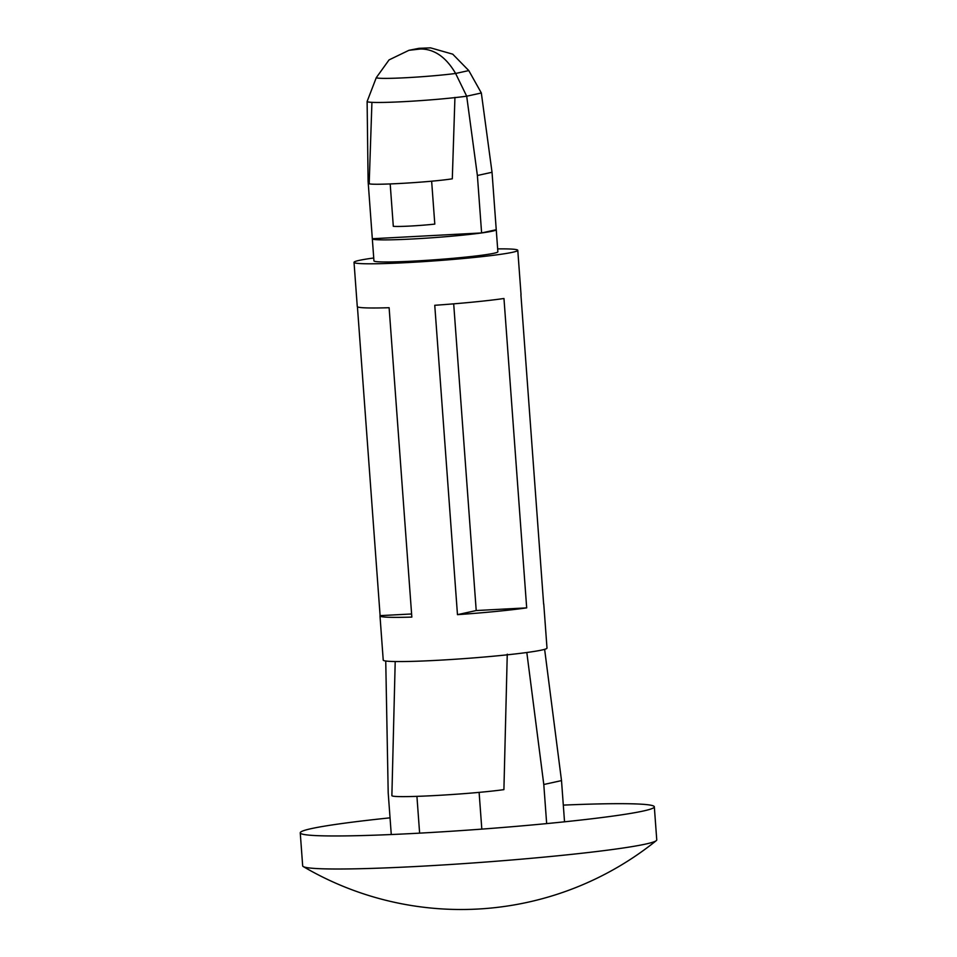 <?xml version="1.0" encoding="UTF-8"?>
<svg xmlns="http://www.w3.org/2000/svg" width="957" height="957" viewBox="0 0 957 957"><rect width="100%" height="100%" fill="white"/><g stroke="black" fill="none" stroke-linecap="round" stroke-linejoin="round"><path stroke-width="1.44" d="M376.268 77.684L389.056 59.896L408.926 50.314L420.566 48.986C434.418 49.022 446.106 57.193 455.616 73.474L468.786 70.579L481.335 92.985L466.693 96.202L455.616 73.474A46.223 2.5 175.8 0 1 406.247 77.708A46.223 2.5 175.8 0 1 376.268 77.684L367.117 101.478A57.037 3.086 -4.2 0 0 404.165 101.633L404.596 101.609A57.037 3.086 -4.2 0 0 466.693 96.202L477.387 175.49L481.61 232.946A62.133 3.361 175.8 0 1 413.101 238.951A62.133 3.361 175.8 0 1 372.321 238.783A62.133 3.361 175.8 0 1 372.321 238.736L481.61 232.946A62.133 3.361 175.8 0 0 496.24 229.728L481.61 232.946M369.199 183.385L371.926 102.339M369.318 183.218C363.612 186.029 427.839 182.62 452.302 178.815L454.934 97.399M431.643 181.172L434.801 224.105A27.741 1.495 175.8 0 1 393.303 226.307L390.193 183.959M496.24 229.644A62.133 3.361 175.8 0 1 496.252 229.68A62.133 3.361 175.8 0 1 496.24 229.728L492.03 172.272L481.335 92.985A57.037 3.086 -4.2 0 0 481.311 92.925L475.186 81.979M496.252 229.68L497.867 251.787A62.133 3.361 175.8 0 1 436.153 259.682A62.133 3.361 175.8 0 1 373.948 260.878L372.321 238.783M367.117 101.478L368.098 181.292L372.321 238.736M492.03 172.272L477.387 175.49M468.786 70.579L452.733 54.166L430.566 47.862L418.951 48.328L408.926 50.314M497.664 248.892A82.099 4.438 175.8 0 1 517.785 250.315A82.099 4.438 175.8 0 1 436.236 260.759A82.099 4.438 175.8 0 1 354.03 262.35A82.099 4.438 175.8 0 1 373.732 257.983M517.785 250.315L521.039 294.517A82.099 4.438 -4.2 0 1 520.919 294.78L543.636 604.142A82.099 4.438 -4.2 0 0 543.755 603.879L546.997 648.08A82.099 4.438 175.8 0 1 465.437 658.524A82.099 4.438 175.8 0 1 383.231 660.103L379.989 615.913A82.099 4.438 -4.2 0 0 411.833 617.086L389.116 307.711A82.099 4.438 -4.2 0 1 357.272 306.539L354.03 262.35M457.47 614.657A82.099 4.438 -4.2 0 0 526.685 607.874L476.215 610.542L457.47 614.657L434.753 305.295A82.099 4.438 -4.2 0 0 503.968 298.5L526.685 607.874M357.428 306.79L380.108 615.638A82.099 4.438 -4.2 0 0 379.989 615.913M476.215 610.542L453.69 303.848M411.606 613.975L380.108 615.638M395.205 661.526L391.88 795.566C391.066 798.64 468.392 794.537 503.908 789.633L507.258 654.169M385.743 661L388.195 792.743L391.269 834.54M544.629 649.336L561.508 780.601L564.534 821.812M546.662 823.594L543.791 784.501L561.508 780.601M526.817 652.495L543.791 784.501M419.621 833.14L416.929 796.38M481.814 829.109L479.11 792.336M563.314 805.112A177.512 9.594 175.8 0 1 654.325 806.823A177.512 9.594 175.8 0 1 653.966 807.505A177.512 9.594 175.8 0 1 477.986 829.396A177.512 9.594 175.8 0 1 300.701 833.439A177.512 9.594 175.8 0 1 300.247 832.829A177.512 9.594 175.8 0 1 390.037 817.84M654.325 806.823L656.753 839.863A177.512 9.594 175.8 0 1 656.263 840.653A177.512 9.594 175.8 0 1 480.414 862.436A177.512 9.594 175.8 0 1 303.273 866.575A177.512 9.594 175.8 0 1 302.675 865.87L300.247 832.829M416.415 49.202L420.745 48.245M424.896 48.029L420.566 48.986M430.566 47.862L418.951 48.328M303.273 866.575A311.288 311.288 0 0 0 656.263 840.653"/></g></svg>
